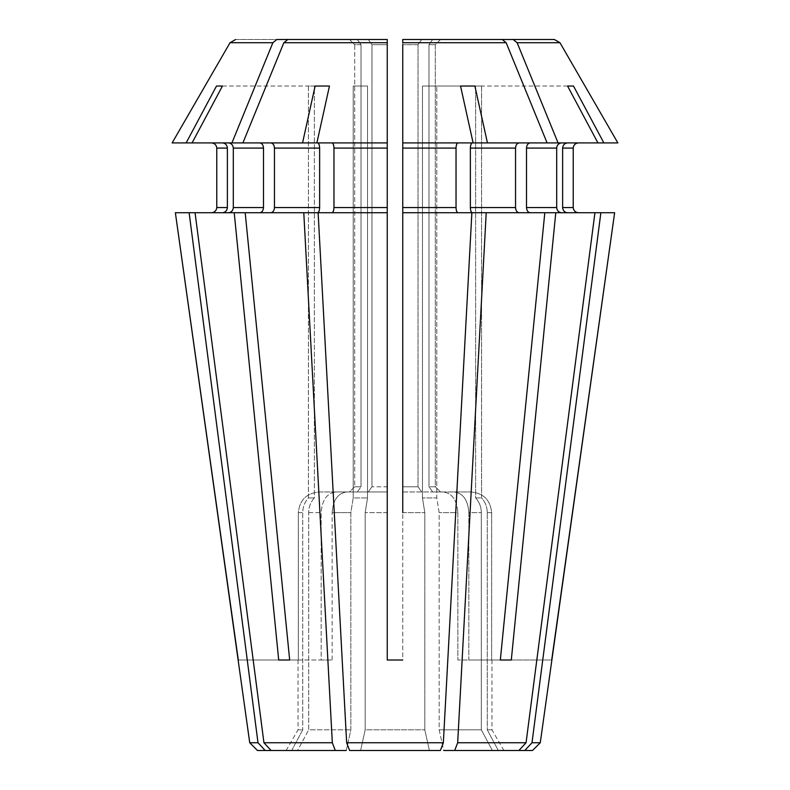 <?xml version="1.0" encoding="UTF-8"?>
<svg xmlns="http://www.w3.org/2000/svg" width="790" height="790" viewBox="0 0 790 790"><rect width="100%" height="100%" fill="white"/><g stroke="black" fill="none" stroke-linecap="round" stroke-linejoin="round"><path stroke-width="0.59" stroke-dasharray="3.95 2.96" d="M189.126 212.727L222.592 212.727L189.126 212.727L258.004 742.748L265.183 750.5L291.678 750.5A82080.378 75832.376 -90 0 1 302.748 729.812L298.047 729.812L302.748 729.812A82080.378 75832.376 90 0 0 291.678 750.5L297.613 750.5A82080.378 75832.376 90 0 1 308.683 729.812L350.849 729.812L308.683 729.812L308.683 512.641C308.772 506.923 310.658 502.015 314.361 497.937L308.426 497.937L314.361 497.937L314.361 86.041L308.426 86.041L308.426 497.937C304.723 502.015 302.827 506.923 302.748 512.641L302.748 729.812L302.748 512.641C302.827 506.923 304.723 502.015 308.426 497.937L308.426 86.041L314.361 86.041L314.361 497.937C310.658 502.015 308.772 506.923 308.683 512.641L308.683 729.812A82080.378 75832.376 -90 0 0 297.613 750.5L346.267 750.5A82080.378 31410.795 -90 0 1 350.849 729.812L350.849 512.641L353.209 497.937L367.538 497.937L353.209 497.937L353.209 86.041L367.538 86.041L367.538 497.937L365.178 512.641L365.178 729.812L424.822 729.812L365.178 729.812A82080.378 31410.795 90 0 0 360.596 750.5A82080.378 31410.795 -90 0 1 365.178 729.812L365.178 512.641L367.538 497.937L367.538 86.041L353.209 86.041L353.209 497.937L350.849 512.641L350.849 729.812A82080.378 31410.795 90 0 0 346.267 750.5M172.141 142.921L222.592 142.921C225.446 143.276 227.036 144.995 227.372 148.086L227.372 207.553C227.036 210.644 225.446 212.372 222.592 212.727L175.37 212.727M222.434 86.041L314.361 86.041L222.434 86.041A661331.051 610990.227 -90 0 0 192.069 142.921L228.527 142.921C231.381 143.276 232.971 144.995 233.307 148.086L263.485 148.086C263.238 144.995 262.013 143.276 259.831 142.921L302.55 142.921A661330.992 253080.42 -90 0 1 315.121 86.041L329.46 86.041A661330.992 253080.42 -90 0 0 316.879 142.921L242.895 142.921A526780.354 372489.957 90 0 1 283.837 42.729L287.797 39.5L357.297 39.5A3759.284 2658.212 90 0 0 361.02 44.675L361.02 486.788A3759.284 2658.212 -90 0 0 357.297 491.953L335.859 491.953C326.961 493.158 322.063 500.05 321.175 512.641L321.175 660.006L278.702 660.006L289.673 660.006L245.186 212.727L259.831 212.727L195.061 212.727L263.939 742.748L271.118 750.5M331.978 142.921L387.248 142.921L331.978 142.921C333.163 143.276 333.824 144.995 333.963 148.086L333.963 207.553C333.824 210.644 333.163 212.372 331.978 212.727L387.248 212.727L318.123 212.727L387.248 212.727L387.248 42.729L283.837 42.729M474.879 86.041L422.462 86.041L474.879 86.041A661330.992 253080.42 -90 0 1 487.45 142.921L472.351 142.921C471.166 143.276 470.504 144.995 470.366 148.086L470.366 207.553C470.504 210.644 471.166 212.372 472.351 212.727L519.198 212.727C517.015 212.372 515.791 210.644 515.544 207.553L515.544 148.086C515.791 144.995 517.015 143.276 519.198 142.921L547.105 142.921A526780.374 372489.977 90 0 0 506.163 42.729L502.203 39.5L440.563 39.5A3759.324 3759.324 0 0 1 435.3 44.675L435.3 486.788L428.98 486.788L435.3 486.788A3759.294 3759.294 0 0 1 440.563 491.953L470.88 491.953C483.46 493.158 490.383 500.05 491.647 512.641L491.647 660.006L551.904 660.006M567.566 86.041L475.639 86.041L567.566 86.041A661331.051 610990.227 -90 0 1 597.931 142.921L567.408 142.921C564.554 143.276 562.964 144.995 562.628 148.086L562.628 207.553C562.964 210.644 564.554 212.372 567.408 212.727L614.63 212.727L567.408 212.727L594.939 212.727L526.061 742.748L518.882 750.5L492.387 750.5A82080.378 75832.376 -90 0 0 481.317 729.812L439.151 729.812L481.317 729.812L481.317 512.641C481.228 506.923 479.342 502.015 475.639 497.937L481.574 497.937L475.639 497.937L475.639 86.041L481.574 86.041L481.574 497.937C485.277 502.015 487.173 506.923 487.252 512.641L487.252 729.812L491.953 729.812L487.252 729.812A82080.378 75832.376 -90 0 1 498.322 750.5A82080.378 75832.376 90 0 0 487.252 729.812L487.252 512.641C487.173 506.923 485.277 502.015 481.574 497.937L481.574 86.041L475.639 86.041L475.639 497.937C479.342 502.015 481.228 506.923 481.317 512.641L481.317 729.812A82080.378 75832.376 90 0 1 492.387 750.5L443.733 750.5A82080.378 31410.795 90 0 0 439.151 729.812L439.151 512.641L436.791 497.937L422.462 497.937L436.791 497.937L436.791 86.041L436.791 497.937L439.151 512.641L439.151 729.812A82080.378 31410.795 -90 0 1 443.733 750.5L532.519 750.5M561.473 212.727L530.169 212.727C527.987 212.372 526.762 210.644 526.515 207.553L556.693 207.553C557.029 210.644 558.619 212.372 561.473 212.727L594.939 212.727M526.515 207.553L526.515 148.086C526.762 144.995 527.987 143.276 530.169 142.921L561.473 142.921C558.619 143.276 557.029 144.995 556.693 148.086L556.693 207.553M421.732 39.5A3759.284 2658.212 90 0 1 418.019 44.675L402.752 44.675L418.019 44.675A3759.284 2658.212 -90 0 0 421.732 39.5L502.203 39.5L402.752 39.5L421.732 39.5L402.752 39.5L402.752 512.641L424.822 512.641L422.462 497.937L422.462 86.041L460.54 86.041A661330.992 253080.42 -90 0 1 473.121 142.921L458.022 142.921C456.837 143.276 456.176 144.995 456.037 148.086L456.037 207.553C456.176 210.644 456.837 212.372 458.022 212.727L402.752 212.727L471.877 212.727L443.348 742.748L442.499 744.95M402.752 44.675L402.752 486.788L418.019 486.788L418.019 44.675L418.019 486.788A3759.284 2658.212 -90 0 1 421.732 491.953L402.752 491.953L402.752 660.006L387.248 660.006L402.752 660.006L402.752 212.727L458.022 212.727M402.752 212.727L402.752 207.553L456.037 207.553M506.163 42.729L402.752 42.729L402.752 142.921L473.121 142.921L402.752 142.921L402.752 207.553M303.785 212.727L270.802 212.727C272.985 212.372 274.209 210.644 274.456 207.553L319.634 207.553C319.496 210.644 318.834 212.372 317.649 212.727L270.802 212.727L317.649 212.727L303.785 212.727L332.323 742.748L335.296 750.5M274.456 207.553L274.456 148.086C274.209 144.995 272.985 143.276 270.802 142.921L317.649 142.921C318.834 143.276 319.496 144.995 319.634 148.086L319.634 207.553M231.934 142.921L192.069 142.921L231.934 142.921A526780.374 372489.977 90 0 1 272.866 42.729L230.028 42.729L235.637 39.5L349.437 39.5A3759.324 3759.324 0 0 0 354.7 44.675L354.7 486.788L361.02 486.788A3759.284 2658.212 90 0 0 357.297 491.953L335.859 491.953C326.961 493.158 322.063 500.05 321.175 512.641L321.175 660.006L332.146 660.006L289.673 660.006L332.146 660.006L332.146 512.641L332.146 660.006L289.673 660.006M368.268 39.5A3759.284 2658.212 90 0 0 371.981 44.675A3759.284 2658.212 -90 0 1 368.268 39.5L287.797 39.5L387.248 39.5L368.268 39.5L387.248 39.5L387.248 486.788L371.981 486.788L387.248 486.788L387.248 660.006L387.248 212.727M331.978 212.727L318.123 212.727L346.652 742.748L347.501 744.95M387.248 44.675L387.248 491.953L368.268 491.953A3759.284 2658.212 -90 0 1 371.981 486.788L371.981 44.675L387.248 44.675L371.981 44.675L371.981 486.788A3759.284 2658.212 90 0 0 368.268 491.953L346.83 491.953C337.932 493.158 333.034 500.05 332.146 512.641L350.849 512.641L332.146 512.641C333.034 500.05 337.932 493.158 346.83 491.953L387.248 491.953L387.248 512.641L365.178 512.641L387.248 512.641M558.066 142.921A526780.384 372489.987 90 0 0 517.134 42.729L513.174 39.5L432.703 39.5A3759.284 2658.212 -90 0 1 428.98 44.675L428.98 486.788A3759.284 2658.212 90 0 1 432.703 491.953L454.141 491.953C463.039 493.158 467.937 500.05 468.826 512.641L468.826 660.006L500.327 660.006L544.814 212.727L519.198 212.727M402.752 491.953L443.17 491.953C452.068 493.158 456.966 500.05 457.854 512.641L457.854 660.006L511.298 660.006L468.826 660.006L468.826 512.641L481.317 512.641L468.826 512.641C467.937 500.05 463.039 493.158 454.141 491.953L470.88 491.953C483.46 493.158 490.383 500.05 491.647 512.641L491.647 660.006L551.706 660.006M513.174 39.5L432.703 39.5A3759.284 2658.212 90 0 1 428.98 44.675L435.3 44.675L428.98 44.675L428.98 486.788A3759.284 2658.222 -90 0 1 432.703 491.953L440.563 491.953A3759.294 3759.294 0 0 0 435.3 486.788L435.3 44.675A3759.324 3759.324 0 0 0 440.563 39.5M567.408 212.727L614.63 212.727M562.628 148.086L573.224 148.086L573.224 207.553L562.628 207.553M544.814 212.727L530.169 212.727M500.327 660.006L457.854 660.006L457.854 512.641L439.151 512.641L457.854 512.641C456.966 500.05 452.068 493.158 443.17 491.953L421.732 491.953A3759.284 2658.212 90 0 0 418.019 486.788L402.752 486.788M361.02 44.675L354.7 44.675L354.7 486.788A3759.294 3759.294 0 0 0 349.437 491.953L319.121 491.953C306.54 493.158 299.617 500.05 298.353 512.641L298.353 660.006L238.294 660.006L298.353 660.006L298.353 512.641L302.748 512.641L298.353 512.641C299.617 500.05 306.54 493.158 319.121 491.953L349.437 491.953A3759.294 3759.294 0 0 1 354.7 486.788L361.02 486.788L361.02 44.675L354.7 44.675A3759.324 3759.324 0 0 1 349.437 39.5L357.297 39.5A3759.284 2658.212 -90 0 0 361.02 44.675M233.307 148.086L233.307 207.553C232.971 210.644 231.381 212.372 228.527 212.727L259.831 212.727C262.013 212.372 263.238 210.644 263.485 207.553L263.485 148.086M272.866 42.729L276.826 39.5M597.931 142.921L519.198 142.921M578.399 142.921L617.859 142.921L578.399 142.921M511.298 660.006L555.785 212.727M278.702 660.006L234.215 212.727M349.624 750.5L429.404 750.5A82080.378 31410.795 -90 0 0 424.822 729.812L424.822 512.641L422.462 497.937L422.462 86.041L460.54 86.041M329.46 86.041L315.121 86.041M573.5 86.041A661330.992 610990.167 -90 0 1 603.866 142.921L567.408 142.921M600.874 212.727L531.996 742.748L524.817 750.5M402.752 512.641L424.822 512.641L424.822 729.812A82080.378 31410.795 90 0 1 429.404 750.5L440.376 750.5M486.215 212.727L457.677 742.748L454.704 750.5L443.733 750.5M387.248 491.953L346.83 491.953L387.248 491.953M473.121 142.921L472.351 142.921M259.831 142.921L228.527 142.921M192.069 142.921L222.592 142.921M603.866 142.921L617.859 142.921M487.45 142.921L547.105 142.921M316.879 142.921L387.248 142.921M302.55 142.921L317.649 142.921M270.802 142.921L242.895 142.921M402.752 142.921L458.022 142.921M530.169 142.921L561.473 142.921M454.704 750.5L518.882 750.5M531.996 742.748L540.271 742.748M257.481 750.5L265.183 750.5M249.729 742.748L258.004 742.748M263.939 742.748L332.323 742.748M346.652 742.748L443.348 742.748M245.186 212.727L270.802 212.727M457.677 742.748L526.061 742.748M228.527 212.727L259.831 212.727M235.637 39.5L349.437 39.5M222.592 212.727L195.061 212.727M216.5 86.041A661330.992 610990.167 -90 0 0 186.134 142.921M216.776 207.553L227.372 207.553M216.776 148.086L227.372 148.086M526.515 148.086L556.693 148.086M402.752 148.086L456.037 148.086M274.456 148.086L319.634 148.086M308.683 512.641L321.175 512.641L308.683 512.641M333.963 207.553L387.248 207.553M333.963 148.086L387.248 148.086M470.366 207.553L515.544 207.553M470.366 148.086L515.544 148.086M517.134 42.729L559.972 42.729M233.307 207.553L263.485 207.553M487.252 512.641L491.647 512.641L487.252 512.641M491.953 660.006L491.953 729.812L503.892 750.5M298.047 660.006L298.047 729.812L286.108 750.5"/><path stroke-width="1.19" d="M211.602 212.727C214.692 212.372 216.411 210.644 216.776 207.553L216.776 148.086L216.776 207.553C216.411 210.644 214.692 212.372 211.602 212.727M278.702 660.006L289.673 660.006L278.702 660.006L234.215 212.727L195.061 212.727L263.939 742.748L271.118 750.5L346.267 750.5M234.215 212.727L245.186 212.727L289.673 660.006M259.831 212.727C262.013 212.372 263.238 210.644 263.485 207.553L233.307 207.553C232.971 210.644 231.381 212.372 228.527 212.727M228.527 142.921C231.381 143.276 232.971 144.995 233.307 148.086L233.307 207.553M259.831 142.921C262.013 143.276 263.238 144.995 263.485 148.086L263.485 207.553M387.248 512.641L387.248 660.006L402.752 660.006L387.248 660.006L387.248 212.727L318.123 212.727L346.652 742.748L349.624 750.5L347.501 744.95M387.248 212.727L387.248 207.553L333.963 207.553C333.824 210.644 333.163 212.372 331.978 212.727M331.978 142.921C333.163 143.276 333.824 144.995 333.963 148.086L333.963 207.553M315.121 86.041L329.46 86.041L315.121 86.041A661330.992 253080.42 90 0 0 302.55 142.921L242.895 142.921A526780.374 372489.977 -90 0 1 283.837 42.729L387.248 42.729L387.248 39.5L387.248 207.553M472.351 142.921C471.166 143.276 470.504 144.995 470.366 148.086L470.366 207.553C470.504 210.644 471.166 212.372 472.351 212.727L486.215 212.727L457.677 742.748L454.704 750.5L443.733 750.5M600.874 212.727L531.996 742.748L524.817 750.5L532.519 750.5L540.271 742.748L614.63 212.727L486.215 212.727M519.198 212.727C517.015 212.372 515.791 210.644 515.544 207.553L470.366 207.553M519.198 142.921C517.015 143.276 515.791 144.995 515.544 148.086L515.544 207.553M567.408 142.921C564.554 143.276 562.964 144.995 562.628 148.086L573.224 148.086C573.589 144.995 575.308 143.276 578.399 142.921C575.308 143.276 573.589 144.995 573.224 148.086L573.224 207.553C573.589 210.644 575.308 212.372 578.399 212.727C575.308 212.372 573.589 210.644 573.224 207.553L562.628 207.553C562.964 210.644 564.554 212.372 567.408 212.727M562.628 148.086L562.628 207.553M242.895 142.921L231.934 142.921A526780.384 372489.987 -90 0 1 272.866 42.729L276.826 39.5L368.268 39.5M283.837 42.729L287.797 39.5L387.248 39.5L387.248 44.675M440.563 39.5L554.363 39.5L559.972 42.729A526780.384 526780.384 60 0 1 617.859 142.921A526780.384 526780.384 60 0 0 559.972 42.729L554.363 39.5L421.732 39.5M458.022 142.921C456.837 143.276 456.176 144.995 456.037 148.086L402.752 148.086L402.752 44.675M402.752 486.788L402.752 491.953M530.169 212.727C527.987 212.372 526.762 210.644 526.515 207.553L526.515 148.086C526.762 144.995 527.987 143.276 530.169 142.921M561.473 142.921C558.619 143.276 557.029 144.995 556.693 148.086L556.693 207.553C557.029 210.644 558.619 212.372 561.473 212.727M506.163 42.729L402.752 42.729L402.752 39.5L502.203 39.5L506.163 42.729A526780.374 372489.977 -90 0 1 547.105 142.921L558.066 142.921A526780.384 372489.987 -90 0 0 517.134 42.729L513.174 39.5M442.499 744.95L440.376 750.5L443.348 742.748L471.877 212.727L402.752 212.727L402.752 148.086M456.037 148.086L456.037 207.553C456.176 210.644 456.837 212.372 458.022 212.727M270.802 212.727C272.985 212.372 274.209 210.644 274.456 207.553L274.456 148.086C274.209 144.995 272.985 143.276 270.802 142.921M317.649 142.921C318.834 143.276 319.496 144.995 319.634 148.086L319.634 207.553C319.496 210.644 318.834 212.372 317.649 212.727L303.785 212.727L332.323 742.748L263.939 742.748M222.592 142.921C225.446 143.276 227.036 144.995 227.372 148.086L227.372 207.553C227.036 210.644 225.446 212.372 222.592 212.727M276.826 39.5L349.437 39.5M216.5 86.041L222.434 86.041L216.5 86.041A661331.051 610990.227 90 0 0 186.134 142.921L172.141 142.921A526780.394 526780.394 0 0 1 230.028 42.729L235.637 39.5M195.061 212.727L175.37 212.727L249.729 742.748L258.004 742.748L265.183 750.5L257.481 750.5L249.729 742.748M216.776 148.086C216.411 144.995 214.692 143.276 211.602 142.921C214.692 143.276 216.411 144.995 216.776 148.086L227.372 148.086M500.327 660.006L511.298 660.006L500.327 660.006L544.814 212.727M511.298 660.006L555.785 212.727M222.434 86.041A661331.051 610990.227 90 0 0 192.069 142.921L231.934 142.921M329.46 86.041A661331.051 253080.44 90 0 0 316.879 142.921L387.248 142.921M460.54 86.041L474.879 86.041L460.54 86.041A661330.932 253080.391 90 0 1 473.121 142.921L402.752 142.921M567.566 86.041L573.5 86.041L567.566 86.041A661330.932 610990.118 90 0 1 597.931 142.921L558.066 142.921M594.939 212.727L526.061 742.748L518.882 750.5L454.704 750.5M524.817 750.5L518.882 750.5M573.5 86.041A661330.992 610990.167 90 0 1 603.866 142.921L597.931 142.921M551.706 660.006L614.63 212.727M402.752 512.641L402.752 212.727M547.105 142.921L473.121 142.921M172.141 142.921A526780.394 526780.394 0 0 1 230.028 42.729L272.866 42.729M186.134 142.921L192.069 142.921M302.55 142.921L316.879 142.921M474.879 86.041A661331.051 253080.44 90 0 1 487.45 142.921M617.859 142.921L603.866 142.921M540.271 742.748L531.996 742.748M526.061 742.748L457.677 742.748M440.376 750.5L349.624 750.5M443.348 742.748L346.652 742.748M332.323 742.748L335.296 750.5M265.183 750.5L271.118 750.5M303.785 212.727L245.186 212.727M189.126 212.727L258.004 742.748M238.294 660.006L175.37 212.727M263.485 148.086L233.307 148.086M387.248 148.086L333.963 148.086M515.544 148.086L470.366 148.086M556.693 207.553L526.515 207.553M556.693 148.086L526.515 148.086M559.972 42.729L517.134 42.729M456.037 207.553L402.752 207.553M319.634 207.553L274.456 207.553M319.634 148.086L274.456 148.086M227.372 207.553L216.776 207.553"/></g></svg>
